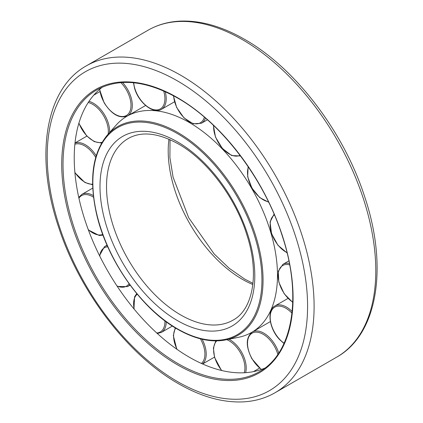 <?xml version="1.0" encoding="UTF-8"?>
<svg xmlns="http://www.w3.org/2000/svg" width="423" height="423" viewBox="0 0 423 423"><rect width="100%" height="100%" fill="white"/><g stroke="black" fill="none" stroke-linecap="round" stroke-linejoin="round"><path stroke-width="0.63" d="M102.493 87.043A162.675 93.922 -120 0 0 74.231 157.932A162.675 93.922 -120 0 0 141.589 317.71A162.675 93.922 -120 0 0 264.782 368.137M277.483 275.283A124.764 72.032 -120 0 0 223.021 149.721A124.764 72.032 -120 0 0 126.879 116.299A124.764 72.032 -120 0 0 116.188 125.076L107.336 135.074A120.455 69.546 -120 0 1 177.882 132.563A120.455 69.546 -120 0 1 263.053 280.089A120.455 69.546 -120 0 1 225.607 339.928L238.694 337.263A124.764 72.032 -120 0 0 251.643 332.399A124.764 72.032 -120 0 0 277.483 275.283M278.757 353.031A23.064 13.319 -120 0 0 275.362 345.337A23.064 13.319 -120 0 0 252.293 332.018L251.643 332.399M177.396 364.774A163.601 94.456 -120 0 0 293.081 297.982A163.601 94.456 -120 0 0 177.396 97.618A163.601 94.456 -120 0 0 61.716 164.404A163.601 94.456 -120 0 0 177.396 364.774M178.051 363.643A162.675 93.922 -120 0 0 259.389 371.701C292.605 353.628 302.498 297.068 282.427 236.452C264.571 179.479 221.7 122.908 177.586 98.036C146.041 80.407 119.085 77.705 96.714 89.935A162.675 93.922 -120 0 0 63.022 164.404A162.675 93.922 -120 0 0 178.051 363.643M86.297 65.872C45.028 88.777 34.549 156.663 58.691 227.384C79.683 291.907 128.021 355.172 178.353 383.629C201.274 396.811 223.069 402.886 243.733 401.85C255.206 401.173 265.633 398.138 275.019 392.75A188.721 108.96 -120 0 0 314.104 306.358A188.721 108.96 -120 0 0 180.658 75.22A188.721 108.96 -120 0 0 86.297 65.872L147.981 30.26C157.419 24.841 167.91 21.806 179.458 21.15C200.068 20.167 221.8 26.242 244.647 39.381C294.979 67.839 343.317 131.104 364.309 195.627C388.451 266.347 377.972 334.233 336.703 357.139A188.721 108.96 -120 0 0 375.788 270.741A188.721 108.96 -120 0 0 242.342 39.609A188.721 108.96 -120 0 0 147.981 30.26M307.579 306.358A184.105 106.295 -120 0 0 177.396 80.872A184.105 106.295 -120 0 0 47.212 156.034A184.105 106.295 -120 0 0 177.396 381.52A184.105 106.295 -120 0 0 307.579 306.358M168.951 139.204A104.846 60.531 -120 0 0 168.206 150.9A104.846 60.531 -120 0 0 242.342 279.307A104.846 60.531 -120 0 0 252.843 284.505M180.658 314.918A104.846 60.531 -120 0 0 233.084 320.111C252.605 309.832 259.68 274.776 247.169 235.828C235.817 198.138 207.265 160.174 178.353 143.936C158.154 132.833 141.446 131.03 128.238 138.511A104.846 60.531 -120 0 0 106.522 186.511A104.846 60.531 -120 0 0 180.658 314.918M177.396 320.565A109.457 63.196 -120 0 0 254.794 275.881A109.457 63.196 -120 0 0 177.396 141.821A109.457 63.196 -120 0 0 99.997 186.511A109.457 63.196 -120 0 0 177.396 320.565M261.943 280.005A119.561 69.028 -120 0 0 177.396 133.573A119.561 69.028 -120 0 0 92.854 182.382A119.561 69.028 -120 0 0 177.396 328.819A119.561 69.028 -120 0 0 261.943 280.005M289.395 263.497A23.064 13.319 -120 0 0 282.913 264.343L288.877 260.901M133.694 82.765A22.144 12.785 -120 0 0 134.789 88.301A22.144 12.785 -120 0 0 155.246 109.895A22.144 12.785 -120 0 0 163.722 91.167A22.144 12.785 -120 0 0 163.664 90.977M99.553 89.412L104.127 102.8C111.767 114.538 119.572 118.911 127.529 115.918A23.064 13.319 -120 0 0 127.529 89.285A23.064 13.319 -120 0 0 122.564 82.496M99.77 89.221A22.144 12.785 -120 0 0 104.27 102.715A22.144 12.785 -120 0 0 126.414 115.495A22.144 12.785 -120 0 0 126.414 89.93A22.144 12.785 -120 0 0 120.883 82.607M109.62 132.494A23.064 13.319 -120 0 0 99.579 108.225A23.064 13.319 -120 0 0 88.989 101.361M78.927 123.082A22.144 12.785 -120 0 0 86.694 135.64A22.144 12.785 -120 0 0 102.075 142.287M108.151 134.16A22.144 12.785 -120 0 0 98.675 109.155A22.144 12.785 -120 0 0 88.238 102.493M96.185 155.754A23.064 13.319 -120 0 0 85.377 144.788A23.064 13.319 -120 0 0 74.993 143.101M74.876 172.357A22.144 12.785 -120 0 0 84.727 182.075A22.144 12.785 -120 0 0 92.605 184.169M95.698 157.43A22.144 12.785 -120 0 0 84.727 145.914A22.144 12.785 -120 0 0 74.876 144.254M93.346 195.574A23.064 13.319 -120 0 0 87.096 193.401A23.064 13.319 -120 0 0 81.803 194.427L78.747 197.414M88.238 229.552A22.144 12.785 -120 0 0 98.675 234.945A22.144 12.785 -120 0 0 102.747 234.442M93.536 197.218A22.144 12.785 -120 0 0 86.694 194.617A22.144 12.785 -120 0 0 78.927 198.207M117.303 286.434L127.529 286.62A23.064 13.319 -120 0 0 129.782 284.668M116.981 285.948A22.144 12.785 -120 0 0 126.414 286.197A22.144 12.785 -120 0 0 129.057 283.669M107.78 246.826A22.144 12.785 -120 0 0 104.27 247.846A22.144 12.785 -120 0 0 99.77 256.142M157.33 333.52L161.443 332.367A23.064 13.319 -120 0 0 164.975 328.296A23.064 13.319 -120 0 0 166.218 321.797M156.727 332.97A22.144 12.785 -120 0 0 163.722 328.037A22.144 12.785 -120 0 0 164.891 320.808M137.258 294.223A22.144 12.785 -120 0 0 134.789 297.496A22.144 12.785 -120 0 0 134.244 309.234M202.485 363.928A23.064 13.319 -120 0 0 206.223 354.088A23.064 13.319 -120 0 0 202.125 339.246M201.427 363.452A22.144 12.785 -120 0 0 204.917 354.088A22.144 12.785 -120 0 0 200.433 338.834M175.725 328.142A22.144 12.785 -120 0 0 173.599 336.01A22.144 12.785 -120 0 0 177.089 349.403M245.636 372.674A23.064 13.319 -120 0 0 244.98 360.073A23.064 13.319 -120 0 0 228.986 339.241M244.277 372.758A22.144 12.785 -120 0 0 243.727 360.391A22.144 12.785 -120 0 0 226.807 339.685M216.735 340.88A22.144 12.785 -120 0 0 214.794 357.525A22.144 12.785 -120 0 0 221.789 370.532M277.821 354.426A22.144 12.785 -120 0 0 274.247 345.977A22.144 12.785 -120 0 0 252.103 333.197A22.144 12.785 -120 0 0 252.103 358.762A22.144 12.785 -120 0 0 261.536 369.406M261.261 369.501L251.955 358.847C245.61 346.358 245.726 337.417 252.293 332.018L270.366 321.586M291.965 313.194A22.144 12.785 -120 0 0 291.828 313.052A22.144 12.785 -120 0 0 271.37 311.027A22.144 12.785 -120 0 0 279.841 339.537A22.144 12.785 -120 0 0 284.087 343.254M292.14 311.518A23.064 13.319 -120 0 0 274.955 305.94L287.989 298.416M107.283 245.694A23.064 13.319 -120 0 0 104.465 246.667A23.064 13.319 -120 0 0 104.465 246.672L99.511 255.614M174.477 101.806L161.443 109.335A23.064 13.319 -120 0 0 165.208 91.664M207.413 119.794L201.443 123.241A23.064 13.319 -120 0 0 205.419 118.049M173.636 95.836A22.144 12.785 -120 0 0 187.69 120.724A22.144 12.785 -120 0 0 204.362 117.139M213.647 125.552A22.144 12.785 -120 0 0 222.514 148.346A22.144 12.785 -120 0 0 239.989 155.289M248.428 167.074A22.144 12.785 -120 0 0 252.103 188.061A22.144 12.785 -120 0 0 268.441 201.739M274.432 214.937A22.144 12.785 -120 0 0 271.703 233.549A22.144 12.785 -120 0 0 287.016 252.621M289.649 264.872A22.144 12.785 -120 0 0 278.212 277.514A22.144 12.785 -120 0 0 292.742 302.133M336.703 357.139L275.019 392.75M170.025 139.669L169.909 157.589L173.086 177.2L188.684 217.734L214.086 253.863L229.07 268.177L244.647 279.08L252.975 283.341M107.336 135.074C92.626 152.915 88.957 178.871 96.317 212.949C106.459 259.193 141.118 308.816 177.586 329.242C194.982 339.167 210.987 342.73 225.607 339.928M145.602 105.486L126.879 116.299M133.457 82.744L134.556 88.19C138.432 102.503 153.507 114.617 161.443 109.335M78.842 123.368L86.673 135.899L94.218 141.61L101.61 143.08M74.908 172.716L84.917 182.498L92.616 184.751M88.396 229.969L99.236 235.484L103.016 235.172M130.12 285.123L127.529 286.62M136.766 293.625L134.604 296.74L133.959 308.885M172.383 326.048L161.443 332.367M175.228 327.841L173.33 335.635L176.798 349.197M214.482 357.123L202.606 363.981M215.815 340.885L213.388 348.023L214.567 357.409L221.499 370.463M259.521 368.121L253.446 371.627M274.955 305.94C266.411 310.175 269.366 329.284 279.825 339.796L283.986 343.476M107.056 245.176L104.465 246.667M92.743 188.113L81.803 194.427M86.884 136.116L75.003 142.974M99.876 91.611L93.806 95.117M173.377 95.698L176.634 107.447L184.005 117.911L193.195 123.807L201.443 123.241M213.372 125.282L215.508 137.121L222.382 148.468L231.709 155.553L240.518 155.987M248.127 166.63L247.661 176.708L251.955 188.145L259.717 197.583L268.674 202.226M287.106 252.996L277.922 245.229L271.529 233.602L270.064 221.98L274.088 214.133M292.732 302.424L284.182 293.731L278.805 282.115L278.297 271.206L282.913 264.343"/></g></svg>
